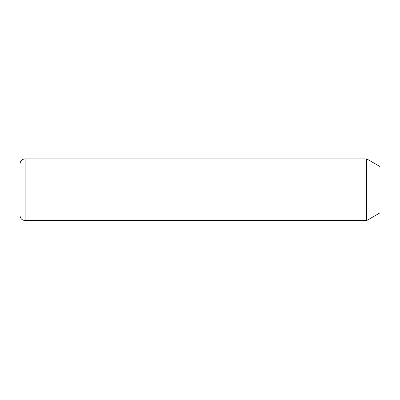 <?xml version="1.0" encoding="UTF-8"?>
<svg xmlns="http://www.w3.org/2000/svg" width="400" height="400" viewBox="0 0 400 400"><rect width="100%" height="100%" fill="white"/><g stroke="black" fill="none" stroke-linecap="round" stroke-linejoin="round"><path stroke-width="0.6" d="M366.64 158.855L380 166.57L380 212.855L366.64 220.57L366.64 158.855L25.145 158.855C22.02 159.16 20.305 160.875 20 164L20 215.43C20.305 218.555 22.02 220.265 25.145 220.57L25.145 158.855M20 189.715L20 241.145M366.64 220.57L25.145 220.57"/></g></svg>
